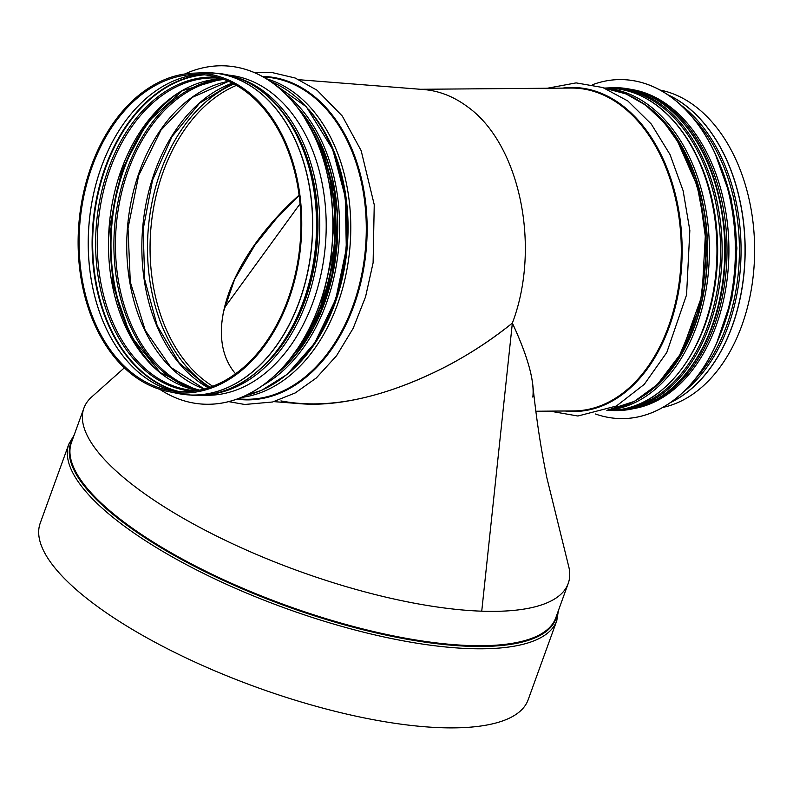<?xml version="1.0" encoding="UTF-8"?>
<svg xmlns="http://www.w3.org/2000/svg" width="793" height="793" viewBox="0 0 793 793"><rect width="100%" height="100%" fill="white"/><g stroke="black" fill="none" stroke-linecap="round" stroke-linejoin="round"><path stroke-width="1.19" d="M300.041 203.801L224.3 307.981M124.342 367.843L91.929 396.748A257.537 80.053 -160.1 0 0 96.201 449.71A257.537 80.053 -160.1 0 0 440.343 607.448A257.537 80.053 -160.1 0 0 481.738 611.185L512.357 323.088C492.047 339.394 470.348 353.688 447.232 365.94C383.871 398.354 328.441 410.011 280.94 400.901M221.445 325.507L223.348 312.204L234.609 279.364L254.89 245.136L276.598 218.283L299.139 195.603M558.411 610.541L556.775 620.711L528.148 699.793A259.46 80.648 -160.1 0 1 354.501 715.851A259.46 80.648 -160.1 0 1 95.319 604.94A259.46 80.648 -160.1 0 1 40.215 523.162L68.842 444.08L74.096 435.218M138.587 489.34A257.537 80.053 -160.1 0 1 83.889 408.167L71.449 442.514A257.537 80.053 -160.1 0 0 126.146 523.687A257.537 80.053 -160.1 0 0 383.416 633.776A257.537 80.053 -160.1 0 0 555.774 617.836L568.204 583.489A257.537 80.053 -160.1 0 1 395.846 599.419A257.537 80.053 -160.1 0 1 138.587 489.34M532.827 397.105C534.66 381.205 527.831 356.533 512.357 323.088C541.381 246.732 519.772 143.444 467.018 106.401C453.457 96.439 439.025 90.818 423.72 89.54L299.278 79.746M662.641 407.483A160.216 107.977 -90.5 0 0 753.35 274.616A160.216 107.977 -90.5 0 0 694.39 105.647A160.216 107.977 -90.5 0 0 660.054 90.045M299.08 195.137C229.623 257.616 202.175 334.795 235.541 373.781M134.592 374.911A158.937 110.564 -85.5 0 0 168.255 390.235A158.937 110.564 -85.5 0 0 293.816 280.345A158.937 110.564 -85.5 0 0 245.443 91.264A158.937 110.564 -85.5 0 0 193.105 74.473A158.937 110.564 -85.5 0 0 83.275 198.835A158.937 110.564 -85.5 0 0 134.592 374.911M273.952 401.635L299.714 403.657C360.26 408.98 447.292 376.011 512.357 323.088C524.272 348.712 531.102 369.449 532.837 385.309C536.901 423.759 541.341 450.186 546.783 477.485L568.333 564.983A257.537 80.053 19.9 0 1 481.738 611.185L512.357 323.088M245.81 90.124A160.216 111.456 -85.5 0 0 193.046 73.194A160.216 111.456 -85.5 0 0 78.824 224.34A160.216 111.456 -85.5 0 0 167.997 391.484A160.216 111.456 -85.5 0 0 294.57 280.722A160.216 111.456 -85.5 0 0 245.81 90.124M201.323 404.014A169.514 117.919 -85.5 0 0 201.363 404.024A169.514 117.919 -85.5 0 0 327.043 278.531A169.514 117.919 -85.5 0 0 273.783 83.771A169.514 117.919 -85.5 0 0 227.968 66.037A169.514 117.919 -85.5 0 0 227.918 66.037M159.918 389.403A169.514 117.919 -85.5 0 0 201.273 404.014A169.514 117.919 -85.5 0 0 326.954 278.521A169.514 117.919 -85.5 0 0 273.684 83.771A169.514 117.919 -85.5 0 0 227.869 66.027A169.514 117.919 -85.5 0 0 184.739 73.997M203.276 395.152A160.543 111.684 -85.5 0 0 320.858 275.002A160.543 111.684 -85.5 0 0 270.145 91.74A160.543 111.684 -85.5 0 0 228.463 75.087M304.562 299.734A158.233 110.078 -85.5 0 0 313.572 185.175M631.317 89.431A160.543 108.195 89.5 0 1 668.549 105.558A160.543 108.195 89.5 0 1 727.409 276.955A160.543 108.195 89.5 0 1 633.924 408.564M592.658 84.663A169.514 114.242 89.5 0 1 619.769 79.587A169.514 114.242 89.5 0 1 671.651 97.539A169.514 114.242 89.5 0 1 732.573 287.651A169.514 114.242 89.5 0 1 622.525 418.605A169.514 114.242 89.5 0 1 595.335 413.966M619.819 79.587A169.514 114.242 89.5 0 1 619.858 79.587A169.514 114.242 89.5 0 1 671.74 97.539A169.514 114.242 89.5 0 1 732.663 287.651A169.514 114.242 89.5 0 1 622.624 418.605A169.514 114.242 89.5 0 1 622.574 418.605M557.231 613.792A258.022 80.202 -160.1 0 1 390.453 636.036A258.022 80.202 -160.1 0 1 125.591 524.232A258.022 80.202 -160.1 0 1 72.916 438.47M556.775 620.711A259.46 80.648 -160.1 0 1 383.128 636.769A259.46 80.648 -160.1 0 1 123.946 525.858A259.46 80.648 -160.1 0 1 68.842 444.08M535.84 411.24L573.815 410.923A161.445 108.8 -90.5 0 0 678.61 286.214A161.445 108.8 -90.5 0 0 620.592 105.152A161.445 108.8 -90.5 0 0 571.188 88.053L420.439 89.282M565.141 410.992A162.01 109.186 -90.5 0 0 678.352 292.924A162.01 109.186 -90.5 0 0 621.236 104.636A162.01 109.186 -90.5 0 0 562.505 88.122M607.795 410.031A161.445 108.8 -90.5 0 0 704.035 279.096A161.445 108.8 -90.5 0 0 645.056 104.954A161.445 108.8 -90.5 0 0 605.168 88.4M701.161 334.686A158.471 106.797 -90.5 0 0 699.763 162.218M620.027 409.565A160.741 108.334 -90.5 0 0 718.567 281.039A160.741 108.334 -90.5 0 0 660.133 105.459A160.741 108.334 -90.5 0 0 617.41 88.667M608.479 410.387L614.654 410.596A161.445 108.8 -90.5 0 0 719.459 285.876A161.445 108.8 -90.5 0 0 661.431 104.825A161.445 108.8 -90.5 0 0 612.027 87.726L605.852 88.023M614.654 410.596L617.301 410.576A161.445 108.8 -90.5 0 0 722.106 285.857A161.445 108.8 -90.5 0 0 664.088 104.795A161.445 108.8 -90.5 0 0 614.674 87.696L612.027 87.726M694.42 379.986A160.662 108.274 -90.5 0 0 692.279 117.027M682.942 392.357A161.445 108.8 -90.5 0 0 741.068 248.12A161.445 108.8 -90.5 0 0 680.602 104.845M670.432 402.566A161.445 108.8 -90.5 0 0 744.796 261.184A161.445 108.8 -90.5 0 0 684.339 104.636A161.445 108.8 -90.5 0 0 667.924 94.843M670.204 402.725A161.435 108.8 -90.5 0 0 744.895 261.452A161.435 108.8 -90.5 0 0 684.468 104.636A161.435 108.8 -90.5 0 0 667.696 94.684M236.453 85.376A160.156 111.416 -85.5 0 0 150.759 230A160.156 111.416 -85.5 0 0 212.782 386.25M233.965 83.989A161.871 112.606 -85.5 0 0 148.202 229.801A161.871 112.606 -85.5 0 0 210.095 387.222M232.339 83.146A160.156 111.416 -85.5 0 0 142.552 229.355A160.156 111.416 -85.5 0 0 208.361 387.807M228.513 81.322A156.955 109.186 -85.5 0 0 127.425 228.166A156.955 109.186 -85.5 0 0 204.297 389.006M224.032 79.478A156.955 109.186 -85.5 0 0 116.135 227.274A156.955 109.186 -85.5 0 0 199.588 390.126M221.168 78.894A157.658 109.672 -85.5 0 0 114.588 227.155A157.658 109.672 -85.5 0 0 196.664 390.255M175.659 94.912A159.928 111.248 -85.5 0 0 154.219 367.318M164.637 103.586A160.156 111.416 -85.5 0 0 144.693 357.028M197.784 390.473L160.196 372.581L130.439 335.617L112.775 284.637L109.741 226.778L121.785 170.089L147.211 122.499L182.38 90.65L222.308 78.854A156.697 109.008 -85.5 0 0 109.156 226.729A156.697 109.008 -85.5 0 0 197.774 390.473M218.927 78.18L220.841 78.358A156.697 109.008 -85.5 0 0 218.927 78.18A156.697 109.008 -85.5 0 0 97.965 225.846A156.697 109.008 -85.5 0 0 194.344 390.612L196.258 390.741M217.272 77.268A157.48 109.553 -85.5 0 0 96.31 225.718A157.48 109.553 -85.5 0 0 192.56 391.256M204.435 74.82A159.899 111.228 -85.5 0 0 93.366 225.48A159.899 111.228 -85.5 0 0 179.496 391.663M202.661 74.651A160.156 111.416 -85.5 0 0 92.811 225.44A160.156 111.416 -85.5 0 0 177.721 391.554M198.131 74.423A160.156 111.416 -85.5 0 0 88.955 225.133A160.156 111.416 -85.5 0 0 173.211 391.068M198.091 74.423A160.156 111.416 -85.5 0 0 88.925 225.133A160.156 111.416 -85.5 0 0 173.171 391.068M236.849 399.157A162.01 112.705 -85.5 0 0 360.746 282.853A162.01 112.705 -85.5 0 0 310.578 93.574A162.01 112.705 -85.5 0 0 262.245 76.396M237.841 398.79L240.953 399.038A161.445 112.309 -85.5 0 0 360.646 279.523A161.445 112.309 -85.5 0 0 309.924 94.04A161.445 112.309 -85.5 0 0 266.289 77.149L263.177 76.901M241.25 397.462A161.445 112.309 -85.5 0 0 347.344 267.271A161.445 112.309 -85.5 0 0 294.411 92.821A161.445 112.309 -85.5 0 0 266.329 78.745M288.186 373.503A159.522 110.97 -85.5 0 0 308.943 109.761M319.371 335.508A158.878 110.524 -85.5 0 0 333.734 151.988M290.496 358.426A160.741 111.813 -85.5 0 0 308.874 125.007M294.57 353.004A161.445 112.309 -85.5 0 0 312.046 131.004M248.07 378.539A160.662 111.763 -85.5 0 0 316.407 243.035A160.662 111.763 -85.5 0 0 270.106 98.51M260.183 90.124A161.445 112.309 -85.5 0 0 216.548 73.234C232.28 74.532 246.98 80.222 260.659 90.293C298.961 117.87 321.7 180.17 316.476 242.4C311.48 328.52 251.758 402.011 191.222 395.122A161.445 112.309 -85.5 0 0 310.906 275.617A161.445 112.309 -85.5 0 0 260.183 90.124M182.578 394.299A161.445 112.309 -85.5 0 0 187.366 394.815A161.445 112.309 -85.5 0 0 307.06 275.31A161.445 112.309 -85.5 0 0 256.327 89.827A161.445 112.309 -85.5 0 0 212.693 72.936A161.445 112.309 -85.5 0 0 207.895 72.698M191.222 395.122L177.801 393.477A161.435 112.299 -85.5 0 0 305.345 281.862A161.435 112.299 -85.5 0 0 256.208 89.817A161.435 112.299 -85.5 0 0 203.048 72.758L216.548 73.234M270.403 81.382A161.187 112.13 94.5 0 1 332.346 149.342A161.187 112.13 94.5 0 1 245.681 395.509M262.681 385.467A161.187 112.13 -85.5 0 0 325.001 148.767A161.187 112.13 -85.5 0 0 285.619 93.951M278.789 371.699A159.522 110.97 -85.5 0 0 323.078 149.599A159.522 110.97 -85.5 0 0 299.387 110.068M297.048 106.936A159.908 111.238 94.5 0 1 323.306 149.391A159.908 111.238 94.5 0 1 276.004 374.425M607.012 88.023A161.187 108.631 89.5 0 1 716.951 248.318A161.187 108.631 89.5 0 1 609.639 410.377C663.86 411.587 712.758 345.282 716.852 265.982C719.39 220.335 710.697 179.833 690.802 144.504C668.499 107.59 640.566 88.766 607.012 88.023L604.226 88.043M607.359 410.209A161.187 108.631 -90.5 0 0 709.378 248.378A161.187 108.631 -90.5 0 0 604.732 88.231M656.763 385.111A159.522 107.511 -90.5 0 0 654.542 112.517M641.696 102.356A159.908 107.769 89.5 0 1 707.564 248.387A159.908 107.769 89.5 0 1 644.085 395.479M212.068 394.022A160.543 111.684 -85.5 0 0 316.516 263.861A160.543 111.684 -85.5 0 0 263.722 91.235A160.543 111.684 -85.5 0 0 236.968 77.585M261.442 368.14A159.264 110.792 -85.5 0 0 281.693 110.871M640.903 92.166A160.543 108.195 89.5 0 1 666.655 105.578A160.543 108.195 89.5 0 1 726.329 268.45A160.543 108.195 89.5 0 1 643.46 405.679M719.41 163.328A160.543 108.195 89.5 0 1 720.787 333.248M549.916 411.121L577.909 416.018L616.369 406.036L644.263 384.357L666.804 352.449L686.56 294.867L689.841 230.476L683.13 190.746L670.026 154.546L651.261 124.015L627.878 100.998L602.799 87.527L576.115 82.888L547.289 88.251M605.138 88.38L625.945 93.881L645.631 105.132L664.137 122.439L679.948 144.772L697.077 184.987L705.592 230.733L702.043 295.442L681.494 352.697L657.248 384.645L634.35 401.387L607.755 410.04M614.674 87.696C632.279 87.656 648.942 93.415 664.653 104.973C698.891 132.183 718.884 174.054 724.614 230.575C727.895 276.192 719.866 316.853 700.516 352.538C678.788 389.908 651.043 409.247 617.301 410.576M232.438 83.196L199.608 103.169L172.041 136.574L152.553 180.09L143.137 229.395L144.722 279.572L157.163 325.606L179.168 362.907L208.47 387.767M228.562 81.342L192.213 97.41L160.979 130.072L138.666 175.481L128.01 228.215L130.29 281.961L145.218 330.294L170.971 367.437L204.346 388.996M254.573 72.669L271.493 72.421L295.115 77.992L317.071 90.243L342.289 116.026L361.172 150.69L374.237 204.703L373.106 262.81L365.553 296.86L353.182 328.302L336.539 355.75L316.308 377.974L295.234 392.941L272.594 401.992L244.759 404.48L228.691 401.635M308.19 123.797L321.433 149.847L330.493 179.476L334.775 244.482L320.372 308.011L306.792 335.865L289.643 359.516M167.997 391.484L177.801 393.477M193.046 73.194L203.048 72.758M245.562 395.568L261.809 390.235L287.086 374.425L314.672 343.082L335.756 299.169L346.323 248.784L345.282 197.13L332.753 149.55L306.346 106.817L270.294 81.302M283.934 366.257L304.601 341.436L320.878 310.628L331.841 275.587L336.856 238.287L334.458 192.342L322.81 150.155L303.62 116.254M606.853 410.397L609.639 410.377M676.756 139.509L698.881 189.676L706.969 248.387L699.842 307.218L678.54 357.742M714.899 152.93L731.057 197.982L736.905 248.15L731.87 298.406L716.456 343.716"/></g></svg>
